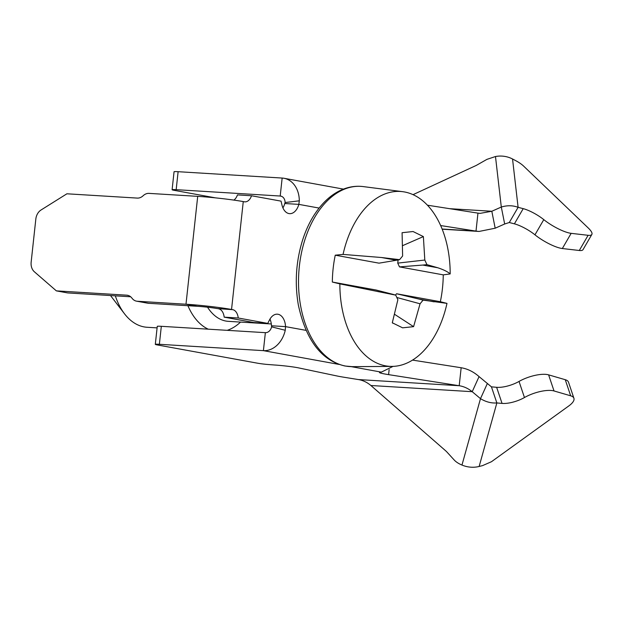 <?xml version="1.0" encoding="UTF-8"?>
<svg xmlns="http://www.w3.org/2000/svg" width="623" height="623" viewBox="0 0 623 623"><rect width="100%" height="100%" fill="white"/><g stroke="black" fill="none" stroke-linecap="round" stroke-linejoin="round"><path stroke-width="0.93" d="M543.786 219.631A18.114 4.447 30.1 0 0 523.211 208.65L518.102 207.327C512.83 205.341 507.223 205.247 501.305 207.046L495.487 156.529A25.364 24.18 -6.6 0 1 512.542 158.997L515.665 160.633A10.871 2.671 30.1 0 1 523.593 166.076L588.167 227.909A21.735 5.334 30.1 0 1 591.85 234.443A21.735 5.334 30.1 0 1 588.112 235.299L571.159 233.345A21.735 5.334 30.1 0 1 543.786 219.631L534.962 234.824A18.114 4.447 30.1 0 0 514.396 223.836L523.211 208.65M534.962 234.824A21.735 5.334 30.1 0 0 562.335 248.53L571.159 233.345M591.85 234.443L583.035 249.628A21.735 5.334 30.1 0 1 579.297 250.493L562.335 248.53M514.396 223.836L509.287 222.52L518.102 207.327L512.542 158.997M509.287 222.52L504.669 223.992L501.305 207.046L491.82 211.259L480.169 213.362L477.958 213.128L476.003 231.102L479.064 231.445L495.184 228.213L504.669 223.992M495.184 228.213L491.82 211.259L449.713 208.689M413.033 194.656L476.284 165.414L486.937 159.363L495.487 156.529M130.666 296.774L67.603 292.919L56.358 290.871L34.358 271.768A10.871 8.434 100.3 0 1 31.15 262.166L35.83 219.055A10.871 8.434 -79.7 0 1 41.071 209.974L66.91 193.792L137.27 198.091A10.871 8.434 -79.7 0 0 143.142 195.731A10.871 8.434 -79.7 0 1 149.022 193.379L197.709 196.354L185.989 304.226L137.301 301.252A10.871 8.434 100.3 0 1 136.53 301.158A10.871 8.434 100.3 0 1 132.014 298.215A10.871 8.434 100.3 0 0 127.497 295.271A10.871 8.434 100.3 0 0 126.718 295.177L128.26 295.45M215.535 197.873L174.463 190.389A10.871 0.631 6.2 0 1 172.104 189.727A10.871 0.631 6.2 0 1 176.169 189.672L178.116 171.699A10.871 0.631 6.2 0 0 174.058 171.753L172.104 189.727M281.23 196.222L280.202 196.035A7.242 5.623 -79.7 0 1 280.724 196.097A7.242 5.623 -79.7 0 1 285.1 202.537L299.313 200.816A25.364 19.679 -79.7 0 0 283.963 178.271A25.364 19.679 -79.7 0 0 282.157 178.053L178.116 171.699M282.157 178.053L280.202 196.035L176.169 189.672M440.648 225.549L476.003 231.102L442.12 229.03M427.425 205.193L477.958 213.128M137.301 301.252L148.547 303.3A10.871 8.434 100.3 0 1 147.768 303.206L136.53 301.158M56.358 290.871L126.718 295.177M148.547 303.3L197.226 306.275L185.989 304.226A32.606 1.9 -173.8 0 1 231.546 309.46L232.675 309.662A10.871 6.822 -86.5 0 1 238.251 318.01L267.765 323.392L269.455 320.027A14.493 9.104 -86.5 0 1 277.344 314.179A14.493 9.104 -86.5 0 1 285.552 326.631L306.002 330.354M233.859 200.092A10.871 6.822 93.5 0 0 237.456 194.898L251.528 195.754A10.871 6.822 93.5 0 1 244.901 201.852A10.871 6.822 93.5 0 1 244.387 201.79L243.266 201.587A32.606 1.9 -173.8 0 0 197.709 196.354M285.1 202.537L284.766 203.519L298.838 204.375L299.313 200.816M232.675 309.662L217.474 308.595A14.493 0.849 -173.8 0 0 197.226 306.275M319.077 208.066L298.838 204.375A14.493 9.104 93.5 0 1 289.64 213.658A14.493 9.104 93.5 0 1 281.954 204.967L281.043 201.136L251.528 195.754M282.928 207.911A14.493 9.104 93.5 0 0 284.766 203.519M218.603 308.806A10.871 6.822 -86.5 0 1 224.179 317.154L253.693 322.527L267.765 323.392M224.179 317.154L238.251 318.01M269.985 319.062A14.493 9.104 -86.5 0 1 271.48 325.774L285.552 326.631L285.248 330.268A25.364 19.679 100.3 0 1 263.404 350.648L159.371 344.293L161.318 326.312A10.871 0.631 6.2 0 0 157.261 326.366L155.306 344.348A10.871 0.631 6.2 0 1 159.371 344.293M161.318 326.312L265.359 332.666A7.242 5.623 100.3 0 0 271.597 326.849L271.48 325.774M412.535 360.102L461.16 367.741L459.206 385.723L388.596 374.633A25.364 1.48 6.2 0 1 379.438 372.484A25.364 1.48 6.2 0 1 381.331 372.133L393.051 366.379M358.396 379.563L459.206 385.723C463.878 386.462 468.216 388.456 472.218 391.696L479.064 376.604L491.438 386.844L496.858 402.941L502.052 403.408A18.114 6.285 -18.6 0 0 524.457 397.536A21.735 7.546 -18.6 0 1 554.034 390.964L570.676 395.807A21.735 7.546 -18.6 0 1 573.915 398.268A21.735 7.546 -18.6 0 1 568.822 405.923L491.477 461.713L482.529 465.63L479.134 466.471A25.364 23.152 15.6 0 1 461.97 465.054L461.518 464.859A10.871 4.392 24.4 0 1 454.268 460.07L447.112 452.236A18.114 7.328 24.4 0 0 445.313 450.491L370.895 385.505C367.064 382.273 362.89 380.295 358.396 379.563L344.488 377.328A36.227 2.11 6.2 0 1 337.105 375.996L298.542 367.882A16.307 0.95 6.2 0 0 274.385 364.992L266.348 364.369A10.871 0.631 6.2 0 1 257.229 363.139L157.666 345.002A10.871 0.631 6.2 0 1 155.306 344.348M479.064 376.604C473.589 371.783 467.624 368.824 461.16 367.741M370.895 385.505L472.218 391.696L480.489 398.658L487.334 383.566M479.134 466.471L496.858 402.941C491.313 403.354 485.862 401.921 480.489 398.658L461.97 465.054M570.676 395.807L565.256 379.703A21.735 7.546 -18.6 0 1 568.495 382.164L573.915 398.268M565.256 379.703L548.614 374.859A21.735 7.546 -18.6 0 0 519.037 381.432A18.114 6.285 -18.6 0 1 496.632 387.304L491.438 386.844M227.169 330.338A63.406 39.817 93.5 0 0 234.326 326.95A63.406 39.817 93.5 0 0 240.517 322.091M187.92 305.706A63.406 39.817 93.5 0 0 208.253 329.178M115.333 295.839A63.406 39.817 93.5 0 0 124.53 313.828A63.406 39.817 93.5 0 0 147.09 327.27L157.097 327.877M207.537 307.209A52.534 32.988 93.5 0 0 228.322 321.343L271.317 323.968M392.295 322.776L402.606 327.83L413.594 326.654L420.058 303.79L423.087 300.122L446.987 303.385A87.602 55.011 -86.5 0 1 392.007 366.402A87.602 55.011 -86.5 0 1 385.575 365.841A87.602 55.011 -86.5 0 1 339.854 283.87L395.737 295.146L397.871 299.749L392.295 322.776L392.895 323.267M381.533 257.525L396.399 260.258L399.592 259.666L381.533 257.517L343.055 254.41L335.252 255.189A88.092 55.315 -86.5 0 0 332.332 282.048L339.854 283.87M343.055 254.41A87.602 55.011 -86.5 0 1 402.684 191.682A87.602 55.011 -86.5 0 1 404.467 191.954A87.602 55.011 -86.5 0 1 450.188 273.925C447.851 271.799 443.74 269.751 437.844 267.781L426.942 264.643L424.808 260.04L423.375 236.584L413.065 231.53L402.084 232.706L402.622 255.998L399.592 259.666M446.987 303.385L440.344 301.727A88.092 55.315 -86.5 0 0 443.265 274.868L450.188 273.925M332.332 282.048L376.105 290.022L392.7 294.282L377.834 291.58M396.399 260.258L379.025 263.163L335.252 255.189M443.265 274.868L399.483 266.885L422.776 265.063L437.844 267.781M434.145 301.836L419.084 299.087L396.563 293.752L440.344 301.727M394.6 314.327L413.594 326.654M392.7 294.282L395.737 295.146M402.653 245.633L423.375 236.584M398.081 259.947L397.739 263.116L424.808 260.04M422.776 265.063L426.942 264.643M397.739 263.116L399.483 266.885M396.843 297.498L420.058 303.79M419.084 299.087L423.087 300.122M396.563 293.752L395.473 295.068M579.297 250.493L588.112 235.299M243.266 201.587L231.546 309.46L217.474 308.595M271.597 326.849L285.248 330.268M265.359 332.666L263.404 350.648L338.982 364.416M351.185 366.643L381.331 372.133M388.596 374.633L389.141 369.603M554.034 390.964L548.614 374.859M524.457 397.536L519.037 381.432M502.052 403.408L496.632 387.304M363.264 186.596A90.273 56.693 93.5 0 0 299.204 267.742A90.273 56.693 93.5 0 0 345.64 366.067A90.273 56.693 93.5 0 0 352.26 366.651L345.025 366.02C321.53 360.655 305.963 340.29 298.331 304.935C294.624 283.185 295.98 261.769 302.404 240.696C305.387 231.226 309.265 222.723 314.039 215.192C322.846 201.579 333.126 192.717 344.869 188.59C350.998 186.472 357.135 185.802 363.264 186.596L402.684 191.682M442.182 229.194L479.064 231.445M343.444 189.112L283.963 178.271M110.52 295.543L124.53 313.828M392.007 366.402L352.26 366.651"/></g></svg>
